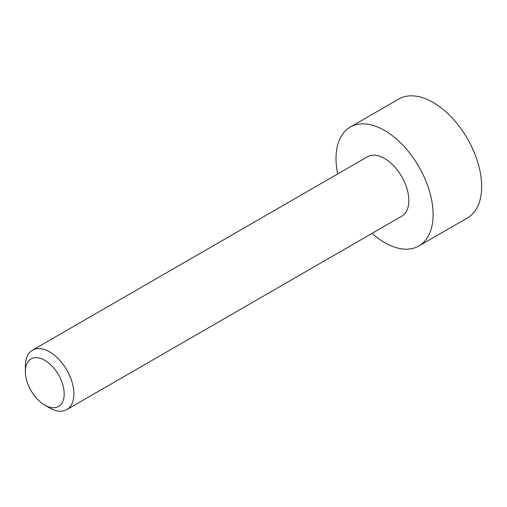 <?xml version="1.0" encoding="UTF-8"?>
<svg xmlns="http://www.w3.org/2000/svg" width="507" height="507" viewBox="0 0 507 507"><rect width="100%" height="100%" fill="white"/><g stroke="black" fill="none" stroke-linecap="round" stroke-linejoin="round"><path stroke-width="0.76" d="M44.768 405.118L49.623 407.926A34.324 19.817 -120 0 0 66.785 409.624A34.324 19.817 -120 0 0 73.895 393.907A34.324 19.817 -120 0 0 58.907 359.368A34.324 19.817 -120 0 0 32.461 350.172A34.324 19.817 -120 0 0 25.35 365.883L25.35 371.492A27.46 15.856 -120 0 0 44.768 405.118A27.46 15.856 -120 0 0 64.186 393.907A27.46 15.856 -120 0 0 44.768 360.281A27.46 15.856 -120 0 0 25.35 371.492M66.785 409.624L401.728 216.242A34.324 19.817 -120 0 0 408.838 200.531A34.324 19.817 -120 0 0 393.85 165.985A34.324 19.817 -120 0 0 367.404 156.79L32.461 350.172M371.999 233.41A68.648 39.635 -120 0 0 418.89 245.971L467.435 217.947A68.648 39.635 -120 0 0 481.65 186.519A68.648 39.635 -120 0 0 451.686 117.434A68.648 39.635 -120 0 0 398.781 99.042L350.242 127.067A68.648 39.635 -120 0 0 337.675 173.958M418.89 245.971A68.648 39.635 -120 0 0 433.105 214.543A68.648 39.635 -120 0 0 403.141 145.458A68.648 39.635 -120 0 0 350.242 127.067"/></g></svg>
